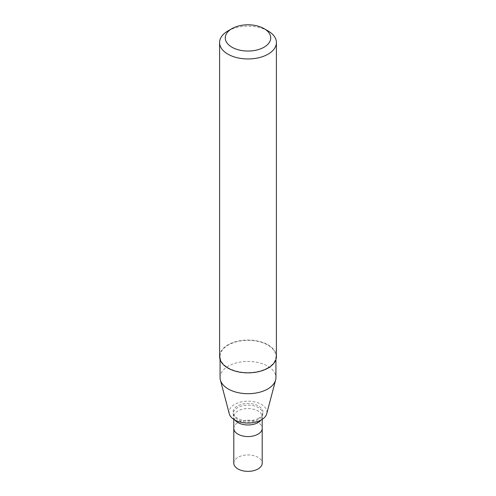 <?xml version="1.0" encoding="UTF-8"?>
<svg xmlns="http://www.w3.org/2000/svg" width="496" height="496" viewBox="0 0 496 496"><rect width="100%" height="100%" fill="white"/><g stroke="black" fill="none" stroke-linecap="round" stroke-linejoin="round"><path stroke-width="0.37" stroke-dasharray="2.48 1.86" d="M233.796 428.364A14.204 8.203 180 0 1 248 420.162A14.204 8.203 180 0 1 262.204 428.364A14.204 8.203 180 0 0 248 420.162A14.204 8.203 180 0 0 233.796 428.364M258.596 418.246A14.985 8.655 180 0 1 243.325 420.348A14.985 8.655 180 0 1 233.182 413.428A14.985 8.655 180 0 1 248 403.477A14.985 8.655 180 0 1 262.818 413.428A14.985 8.655 180 0 1 258.596 418.246M229.276 413.769A18.941 10.937 180 0 1 248 401.196A18.941 10.937 180 0 1 266.724 413.769M220.069 377.574A27.931 16.126 180 0 1 248 361.448A27.931 16.126 180 0 1 275.931 377.574M267.753 367.865A27.931 16.126 180 0 1 237.311 371.361A27.931 16.126 180 0 1 220.069 356.463A27.931 16.126 180 0 1 248 340.337A27.931 16.126 180 0 1 275.931 356.463A27.931 16.126 180 0 1 267.753 367.865M219.592 356.463A28.408 16.399 180 0 1 248 340.058A28.408 16.399 180 0 1 276.408 356.463M227.912 30.963A28.408 16.399 180 0 1 268.088 30.963M233.796 463.159A14.204 8.203 180 0 1 248 454.956A14.204 8.203 180 0 1 262.204 463.159M235.011 420.087A14.204 8.203 180 0 1 233.796 416.77A14.204 8.203 180 0 1 248 408.568A14.204 8.203 180 0 1 262.204 416.77A14.204 8.203 180 0 1 260.989 420.087M258.335 419.523A14.62 8.438 180 0 1 243.437 421.569A14.62 8.438 180 0 1 233.548 414.823A14.62 8.438 180 0 1 248 405.114A14.62 8.438 180 0 1 262.452 414.823A14.62 8.438 180 0 1 258.335 419.523M233.182 413.428L233.796 419.362M262.818 413.428L262.204 419.362M220.069 356.463L220.069 359.445M275.931 356.463L275.931 359.445"/><path stroke-width="0.74" d="M262.204 419.362L262.204 428.364A14.204 8.203 180 0 1 258.044 434.161A14.204 8.203 180 0 1 242.563 435.941A14.204 8.203 180 0 1 233.796 428.364L233.796 463.159A14.204 8.203 180 0 0 242.563 470.735A14.204 8.203 180 0 0 258.044 468.956A14.204 8.203 180 0 0 262.204 463.159L262.204 428.364A14.204 8.203 180 0 1 258.044 434.161A14.204 8.203 180 0 1 242.563 435.941A14.204 8.203 180 0 1 233.796 428.364L233.796 419.362M275.931 359.445L275.931 377.574A27.931 16.126 180 0 1 275.615 379.998L266.724 413.769A18.941 10.937 180 0 1 261.392 419.858A18.941 10.937 180 0 1 242.091 422.518A18.941 10.937 180 0 1 229.276 413.769L220.385 379.998A27.931 16.126 180 0 1 220.069 377.574L220.069 359.445M275.615 379.998A27.931 16.126 180 0 1 267.753 388.976A27.931 16.126 180 0 1 239.283 392.894A27.931 16.126 180 0 1 220.385 379.998M264.07 28.644L268.088 30.963A28.408 16.399 180 0 1 276.408 42.557L276.408 356.463A28.408 16.399 180 0 1 268.088 368.057A28.408 16.399 180 0 1 237.131 371.616A28.408 16.399 180 0 1 219.592 356.463L219.592 42.557A28.408 16.399 180 0 1 227.912 30.963L231.93 28.644A22.723 13.119 180 0 1 264.07 28.644A22.723 13.119 180 0 1 264.07 47.201A22.723 13.119 180 0 1 231.93 47.201A22.723 13.119 180 0 1 231.93 28.644M276.408 42.557A28.408 16.399 180 0 1 268.088 54.157A28.408 16.399 180 0 1 237.131 57.71A28.408 16.399 180 0 1 219.592 42.557M260.989 420.087A14.204 8.203 180 0 1 258.044 422.567A14.204 8.203 180 0 1 235.011 420.087"/></g></svg>
